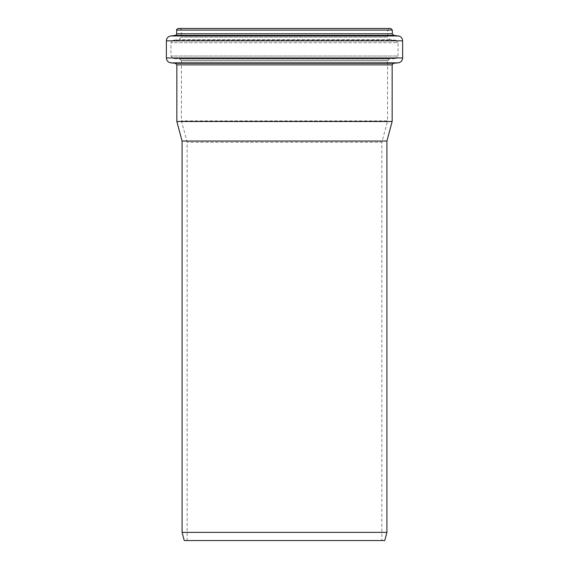 <?xml version="1.0" encoding="UTF-8"?>
<svg xmlns="http://www.w3.org/2000/svg" width="569" height="569" viewBox="0 0 569 569"><rect width="100%" height="100%" fill="white"/><g stroke="black" fill="none" stroke-linecap="round" stroke-linejoin="round"><path stroke-width="0.43" stroke-dasharray="2.85 2.13" d="M184.271 540.55L384.729 540.55M182.08 532.371L386.92 532.371M381.849 540.55L187.151 540.55L381.849 540.55L381.849 142.264L187.151 142.264L381.849 142.264L387.574 120.891L181.426 120.891L387.574 120.891L387.574 60.805L181.426 60.805L387.574 60.805M182.08 141.034L386.92 141.034M387.738 60.805L181.262 60.805L387.738 60.805L389.232 59.041L395.804 58.465L173.196 58.465L395.804 58.465L398.044 56.018L170.956 56.018L398.044 56.018L398.044 42.703L170.956 42.703L398.044 42.703L395.889 40.271L173.111 40.271L395.889 40.271L389.893 39.531L387.738 37.099L181.262 37.099L387.738 37.099L387.738 30.086L389.374 28.45L179.626 28.45L389.374 28.45M178.317 28.45L390.683 28.45M176.845 121.496L392.155 121.496M387.738 60.67L181.262 60.67L387.738 60.67M389.232 59.041L179.768 59.041L389.232 59.041M389.893 39.531L179.107 39.531L389.893 39.531M387.738 30.086L181.262 30.086L387.738 30.086M176.682 30.086L392.318 30.086M176.682 33.77L392.318 33.77M175.245 35.392L393.755 35.392M170.686 35.954L398.314 35.954M166.376 40.826L402.624 40.826M166.376 57.967L402.624 57.967M170.856 62.86L398.144 62.86M175.352 63.251L393.648 63.251M176.845 64.88L392.155 64.88M181.426 60.805L181.426 120.891L187.151 142.264L187.151 540.55M179.626 28.45C181.134 29.14 181.675 29.688 181.262 30.086L181.262 37.099L179.107 39.531L173.111 40.271L170.956 42.703L170.956 56.018L173.196 58.465L179.768 59.041L181.262 60.805"/><path stroke-width="0.85" d="M384.729 540.55L184.271 540.55L182.08 532.371L386.92 532.371L384.729 540.55M182.08 532.371L182.08 141.034L386.92 141.034L386.92 532.371M402.624 57.967L402.624 40.826C402.411 38.116 400.974 36.494 398.314 35.954L393.755 35.392L392.318 33.77L392.318 30.086L390.683 28.45L178.317 28.45C176.81 29.14 176.262 29.688 176.682 30.086L176.682 33.77C177.059 34.09 176.575 34.631 175.245 35.392L170.686 35.954C168.026 36.494 166.589 38.116 166.376 40.826L166.376 57.967C166.61 60.748 168.104 62.384 170.856 62.86L398.144 62.86C400.896 62.384 402.39 60.748 402.624 57.967L166.376 57.967M386.92 141.034L392.155 121.496L392.155 64.88L393.648 63.251L398.144 62.86M392.155 121.496L176.845 121.496L176.845 64.88L392.155 64.88M392.318 30.086L176.682 30.086M392.318 33.77L176.682 33.77M393.755 35.392L175.245 35.392M398.314 35.954L170.686 35.954M402.624 40.826L166.376 40.826M393.648 63.251L175.352 63.251L170.856 62.86M175.352 63.251L176.845 64.88M182.08 141.034L176.845 121.496"/></g></svg>
